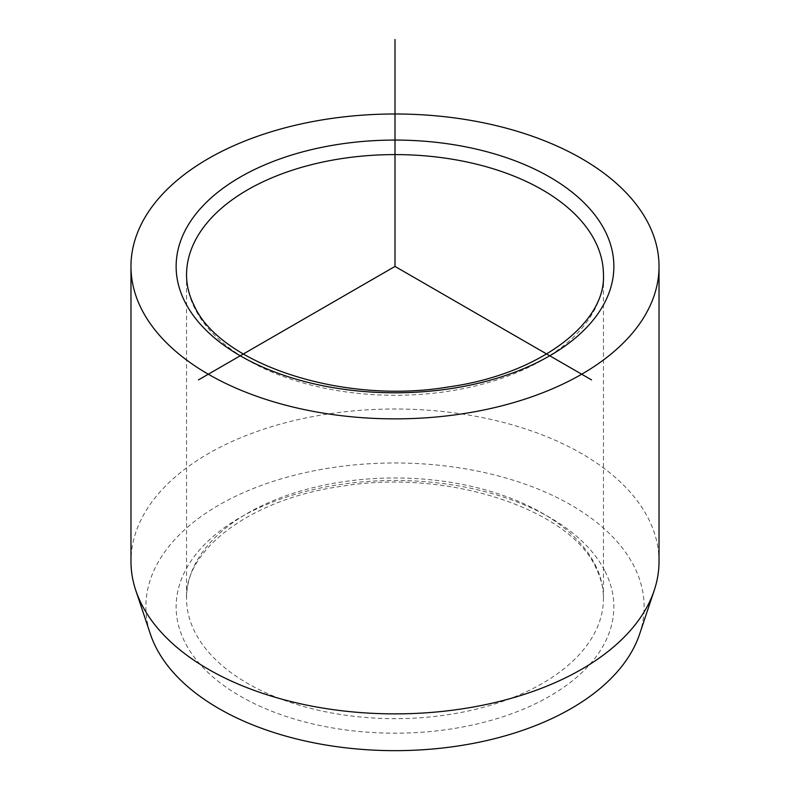 <?xml version="1.0" encoding="UTF-8"?>
<svg xmlns="http://www.w3.org/2000/svg" width="790" height="790" viewBox="0 0 790 790"><rect width="100%" height="100%" fill="white"/><g stroke="black" fill="none" stroke-linecap="round" stroke-linejoin="round"><path stroke-width="0.59" stroke-dasharray="3.95 2.96" d="M639.624 634.074A249.136 143.839 0 0 0 634.064 566.331A249.136 143.839 0 0 0 336.264 467.038A249.136 143.839 0 0 0 150.377 634.074M659.028 561.433A264.028 152.44 0 0 0 648.353 518.517A264.028 152.44 0 0 0 357.455 410.553A264.028 152.44 0 0 0 130.972 561.433M595.018 564.435A208.451 120.347 180 0 1 603.451 598.316A208.451 120.347 180 0 1 424.645 717.438A208.451 120.347 180 0 1 194.982 632.198A208.451 120.347 180 0 1 186.549 598.316A208.451 120.347 180 0 1 365.355 479.194A208.451 120.347 180 0 1 595.018 564.435M605.012 571.249A218.869 126.361 180 0 1 456.62 728.074A218.869 126.361 180 0 1 184.988 642.398A218.869 126.361 180 0 1 333.38 485.574A218.869 126.361 180 0 1 605.012 571.249M603.451 274.94A208.451 120.347 180 0 1 424.645 394.062A208.451 120.347 180 0 1 194.982 308.821A208.451 120.347 180 0 1 186.549 274.94L186.549 598.316C184.021 550.749 249.828 498.984 341.28 486.354C447.871 468.164 570.104 509.609 595.729 567.457C600.894 577.697 603.461 587.987 603.451 598.316L603.451 274.94"/><path stroke-width="1.19" d="M130.972 266.428L130.972 561.433A264.028 152.44 0 0 0 135.752 590.318L150.377 634.074A249.136 143.839 0 0 0 155.936 647.316A249.136 143.839 0 0 0 406.801 750.5A249.136 143.839 0 0 0 639.624 634.074L654.248 590.318A264.028 152.44 0 0 0 659.028 561.433L659.028 266.428A264.028 152.44 180 0 1 432.545 417.318A264.028 152.44 180 0 1 141.647 309.344A264.028 152.44 180 0 1 130.972 266.428A264.028 152.44 180 0 1 357.455 115.538A264.028 152.44 180 0 1 648.353 223.511A264.028 152.44 180 0 1 659.028 266.428M135.752 590.318A264.028 152.44 0 0 0 141.647 604.35A264.028 152.44 0 0 0 407.512 713.706A264.028 152.44 0 0 0 654.248 590.318M591.522 379.891L395 266.428L198.478 379.891M395 266.428L395 39.5M605.012 230.858A218.869 126.361 180 0 1 456.62 387.683A218.869 126.361 180 0 1 184.988 302.007A218.869 126.361 180 0 1 333.38 145.182A218.869 126.361 180 0 1 605.012 230.858M595.018 241.059A208.451 120.347 180 0 1 603.451 274.94C605.979 322.498 540.172 374.272 448.72 386.903C342.129 405.092 219.897 363.637 194.271 305.789C189.106 295.549 186.539 285.269 186.549 274.94A208.451 120.347 180 0 1 365.355 155.818A208.451 120.347 180 0 1 595.018 241.059"/></g></svg>
